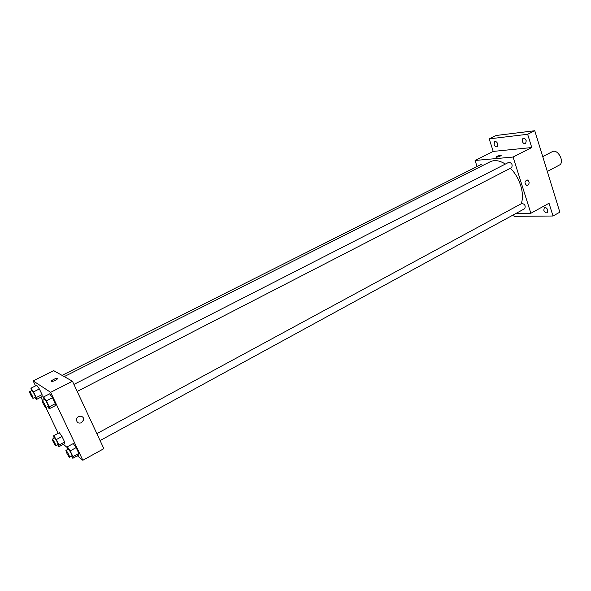 <?xml version="1.0" encoding="UTF-8"?>
<svg xmlns="http://www.w3.org/2000/svg" width="591" height="591" viewBox="0 0 591 591"><rect width="100%" height="100%" fill="white"/><g stroke="black" fill="none" stroke-linecap="round" stroke-linejoin="round"><path stroke-width="0.89" d="M547.303 171.471L559.271 165.133C565.195 162.436 557.823 148.371 552.238 151.702L542.737 156.63M477.063 166.544L475.075 160.464L493.219 151.414L489.193 138.87L496.1 135.487L534.759 130.737L559.84 212.176L552.999 216.01L514.059 216.321L513.564 214.762M489.193 138.87L527.652 134.283L534.759 130.737M527.652 134.283L531.76 147.536L513.077 157.043L530.851 213.277L549.039 203.252L552.999 216.01M527.852 185.293L526.662 185.448C524.232 182.996 524.476 181.178 527.394 179.996C529.529 181.489 529.676 183.254 527.852 185.293L526.662 185.448C524.232 182.996 524.476 181.178 527.394 179.996C529.521 181.489 529.676 183.254 527.844 185.293M547.82 210.152L547.251 212.738C545.825 213.122 544.666 212.28 543.779 210.219L544.341 207.626C545.766 207.242 546.926 208.084 547.82 210.152M497.77 143.96L497.179 146.76C495.908 147.07 494.866 146.273 494.069 144.374L494.667 141.567C495.938 141.256 496.972 142.054 497.77 143.96M526.249 140.813L525.569 143.724C524.187 144.078 523.079 143.258 522.245 141.256L522.924 138.346C524.306 137.991 525.414 138.811 526.249 140.813M493.219 151.414L531.76 147.536M521.136 203.814C524.993 194.461 519.991 177.625 510.425 168.265M505.357 164.062C499.639 160.449 494.593 159.681 490.205 161.757L64.249 376.607M475.075 160.464L513.077 157.043M530.851 213.277L515.95 213.462M483.046 165.369L480.904 164.608L62.077 375.381M100.093 440.561L524.69 208.682C525.82 205.801 524.852 204.065 521.801 203.452L96.865 433.639M77.199 391.427L511.57 167.674C512.818 164.771 511.909 162.976 508.829 162.289L73.941 384.423M495.945 157.154C496.588 156.386 498.117 155.773 500.518 155.3L501.065 155.315C500.422 156.283 498.752 156.933 496.063 157.25C496.211 156.549 497.696 155.898 500.518 155.3L501.183 155.411M35.541 385.886L33.155 380.892L53.685 370.653L72.449 381.232L103.868 448.665L82.836 460.263L77.362 455.809M33.155 380.892L50.649 392.321L72.449 381.232M50.649 392.321L82.836 460.263M81.499 422.764C78.278 423.71 76.623 422.55 76.534 419.307C77.236 414.793 84.506 415.488 83.56 419.957L81.499 422.764C78.278 423.703 76.623 422.55 76.534 419.307C77.236 414.793 84.506 415.488 83.56 419.957L81.499 422.764M36.745 385.28L39.361 388.952L42.057 394.618L42.124 396.561L42.057 394.618L39.361 388.952L36.745 385.28L30.931 388.198L33.524 391.892L36.243 397.573L36.347 399.501L34.884 397.403M73.262 443.575L76.136 447.638L78.869 453.415L78.714 455.063L78.869 453.415L76.136 447.638L73.262 443.575L67.344 446.774L70.196 450.867L72.952 456.651L72.826 458.291L71.4 456.222M67.3 447.623L63.414 444.284M58.177 433.314L45.884 407.561M42.5 400.476L40.927 397.167M49.674 393.835L52.481 397.743L55.303 403.69L55.288 405.67L55.303 403.69L52.481 397.743L49.674 393.835L43.594 396.93L46.386 400.861L49.223 406.822L49.245 408.795L47.708 406.623M59.351 432.693L62.025 436.513L64.648 442.024L64.582 443.656L64.648 442.024L62.025 436.513L59.351 432.693L53.685 435.7L56.337 439.549L58.982 445.067L58.945 446.693L57.578 444.698M51.262 381.409C52.407 379.836 54.512 378.765 57.578 378.196L57.792 378.255C57.061 379.747 54.993 380.855 51.572 381.564C49.585 381.409 55.894 377.871 57.578 378.188L57.888 378.351M54.091 438.234L53.685 435.7M55.768 445.673L58.036 444.454C58.649 444.336 55.052 437.517 54.608 437.961L52.34 439.165C52.695 441.012 53.774 443.154 55.576 445.592L55.768 445.673C56.367 445.555 52.769 438.729 52.34 439.165M56.337 439.549L62.025 436.513M58.982 445.067L64.648 442.024M58.945 446.693L64.582 443.656M31.375 390.828L30.931 388.198M33.03 398.341L35.357 397.167C35.992 397.049 32.394 390.112 31.929 390.548L29.602 391.722C29.986 393.695 31.079 395.889 32.882 398.297L33.03 398.341C33.657 398.238 30.052 391.286 29.602 391.722M33.524 391.892L39.361 388.952M36.243 397.573L42.057 394.618M36.347 399.501L42.124 396.561M67.714 449.433L67.344 446.774M69.531 457.242L71.903 455.949C72.575 455.801 68.77 448.643 68.283 449.123L65.911 450.408C66.251 452.337 67.389 454.582 69.31 457.153L69.531 457.242C70.189 457.102 66.391 449.928 65.911 450.408M70.196 450.867L76.136 447.638M72.952 456.651L78.869 453.415M72.826 458.291L78.714 455.063M44.007 399.708L43.594 396.93M45.803 407.598L48.24 406.349C48.935 406.209 45.138 398.91 44.62 399.398L42.183 400.639C42.552 402.7 43.697 405.005 45.625 407.546L45.803 407.598C46.49 407.472 42.685 400.166 42.183 400.639M46.386 400.861L52.481 397.743M49.223 406.822L55.303 403.69M49.245 408.795L55.288 405.67"/></g></svg>
